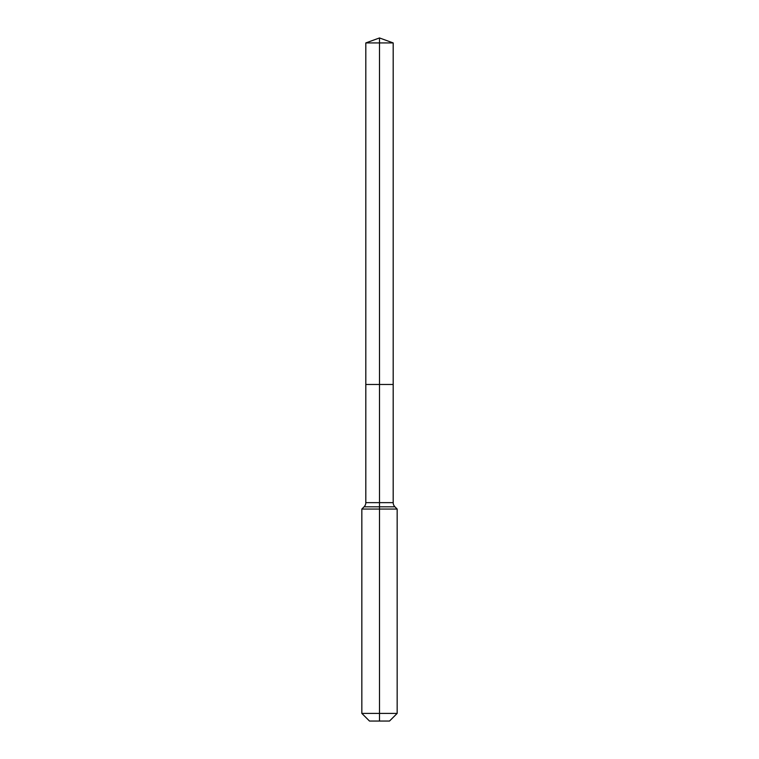 <?xml version="1.0" encoding="UTF-8"?>
<svg xmlns="http://www.w3.org/2000/svg" width="759" height="759" viewBox="0 0 759 759"><rect width="100%" height="100%" fill="white"/><g stroke="black" fill="none" stroke-linecap="round" stroke-linejoin="round"><path stroke-width="1.14" d="M361.834 713.394L397.166 713.394L389.509 721.05L369.491 721.05L361.834 713.394L361.834 509.052L379.5 509.052L379.5 506.803L364.083 506.803A5.892 5.892 0 0 0 365.81 502.638L365.81 384.481L379.5 384.481L379.5 42.931L393.19 42.931L379.5 37.95L379.5 42.931L365.81 42.931L365.81 384.481L393.19 384.481L393.19 42.931M394.917 506.803L379.5 506.803L379.5 384.481L393.19 384.481L393.19 502.638A5.892 5.892 0 0 0 394.917 506.803L397.166 509.052L379.5 509.052L379.5 721.05M365.81 502.638L393.19 502.638M379.5 37.95L365.81 42.931M397.166 713.394L397.166 509.052M364.083 506.803L361.834 509.052"/></g></svg>
